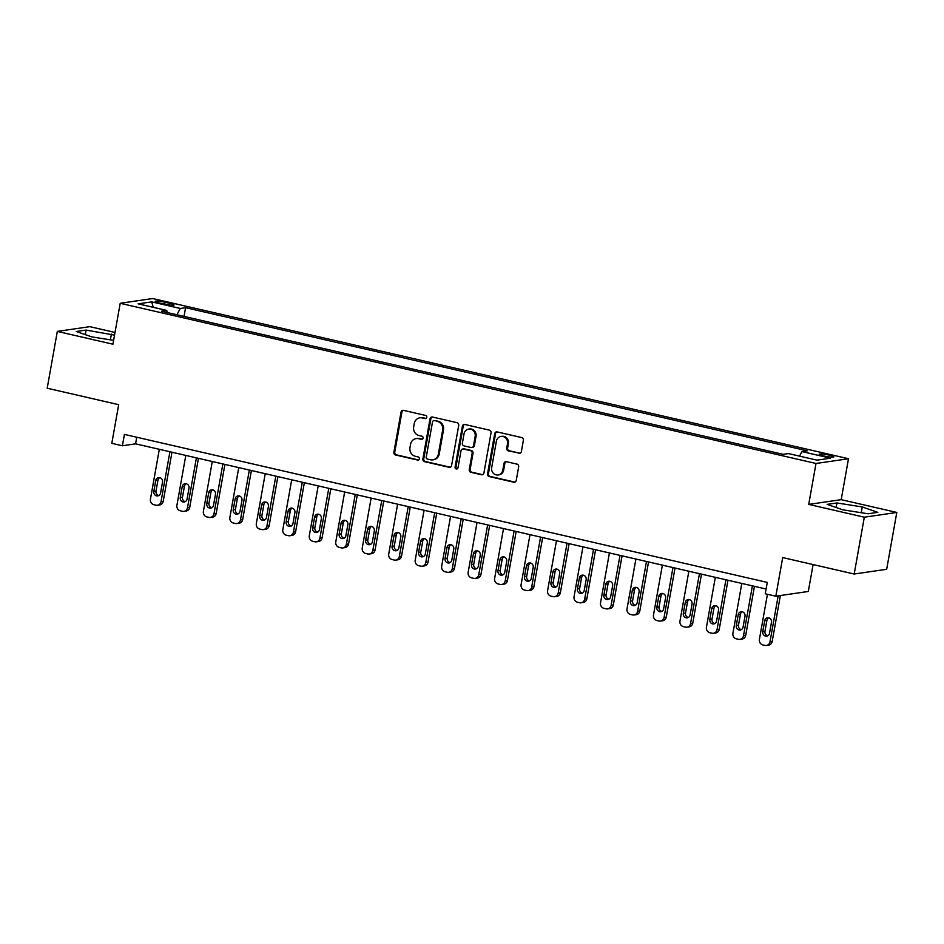 <?xml version="1.0" encoding="UTF-8"?>
<svg xmlns="http://www.w3.org/2000/svg" width="944" height="944" viewBox="0 0 944 944"><rect width="100%" height="100%" fill="white"/><g stroke="black" fill="none" stroke-linecap="round" stroke-linejoin="round"><path stroke-width="1.42" d="M426.782 417.342A1.605 1.475 -98.3 0 0 425.602 415.443L403.513 410.357A2.289 2.112 -98.3 0 0 401.035 412.115L393.884 452.27A2.289 2.112 -98.3 0 0 395.56 454.984L417.649 460.07A1.605 1.475 -98.3 0 0 419.384 458.843A1.605 1.475 -98.3 0 0 418.216 456.943L415.348 456.282A7.316 6.761 -98.3 0 1 409.967 447.609L410.569 444.27A7.316 6.761 -98.3 0 1 418.487 438.665L421.354 439.314A1.605 1.475 -98.3 0 0 423.089 438.087A1.605 1.475 -98.3 0 0 421.909 436.199L419.053 435.538A7.316 6.761 -98.3 0 1 413.673 426.865L414.263 423.514A7.316 6.761 -98.3 0 1 422.192 417.909L425.048 418.57A1.605 1.475 -98.3 0 0 426.782 417.342M829.351 455.161A7.446 0.968 10.1 0 0 819.203 454.265A7.446 0.968 10.1 0 0 823.734 455.976A7.446 0.968 10.1 0 0 833.871 456.872A7.446 0.968 10.1 0 0 829.351 455.161M518.905 453.297A2.289 2.112 -98.3 0 0 521.383 451.551L523.389 440.282A2.289 2.112 -98.3 0 0 521.702 437.568L497.169 431.927A2.289 2.112 -98.3 0 0 494.703 433.674L487.541 473.841A2.289 2.112 -98.3 0 0 489.228 476.543L513.76 482.195A2.289 2.112 -98.3 0 0 516.238 480.437L518.657 466.832A2.289 2.112 -98.3 0 0 516.982 464.118L506.48 461.71A2.289 2.112 -98.3 0 0 504.002 463.457L502.798 470.206A6.112 5.652 -98.3 0 1 498.125 474.974A6.112 5.652 -98.3 0 1 491.682 467.646L496.391 441.202A6.112 5.652 -98.3 0 1 501.063 436.435A6.112 5.652 -98.3 0 1 507.506 443.763L506.727 448.176A2.289 2.112 -98.3 0 0 508.403 450.878L519.778 453.167A2.289 2.112 -98.3 0 0 520.061 453.214M115.015 332.453L89.81 326.659L57.324 331.403L47.2 388.22L118.684 404.681L111.805 443.326L122.39 445.769L124.419 434.393L767.26 582.401L765.23 593.776L775.826 596.207L808.312 591.463L813.103 564.571M864.315 517.206L896.8 512.45L841.198 499.659L808.713 504.403L864.315 517.206L854.19 574.023L782.706 557.574L775.826 596.207M808.713 504.403L816.005 463.48L120.207 303.284L152.692 298.54L848.491 458.737L816.005 463.48M57.324 331.403L112.926 344.206L120.207 303.284M458.725 425.39A2.289 2.112 -98.3 0 0 457.049 422.688L432.517 417.036A2.289 2.112 -98.3 0 0 430.039 418.794L422.888 458.949A2.289 2.112 -98.3 0 0 424.564 461.663L449.096 467.304A2.289 2.112 -98.3 0 0 451.574 465.557L458.725 425.39M464.849 424.481L489.381 430.134A2.289 2.112 -98.3 0 1 491.057 432.836L483.906 473.003A2.289 2.112 -98.3 0 1 481.428 474.749L470.926 472.33A2.289 2.112 -98.3 0 1 469.251 469.628L472.153 453.332A2.289 2.112 -98.3 0 0 470.466 450.63L463.504 449.025A2.289 2.112 -98.3 0 0 461.026 450.772L458.005 467.728A1.605 1.475 -98.3 0 1 456.778 468.979A1.605 1.475 -98.3 0 1 455.091 467.068L462.371 426.228A2.289 2.112 -98.3 0 1 464.849 424.481M896.8 512.45L886.676 569.279L854.19 574.023M159.583 303.036L164.244 304.11A7.222 0.932 10.1 0 0 174.074 304.971A7.222 0.932 10.1 0 0 169.684 303.307L165.023 302.233A7.222 0.932 10.1 0 0 155.194 301.372A7.222 0.932 10.1 0 0 159.583 303.036M167.218 312.535L166.758 310.434L161.448 311.213L783.107 454.335L788.417 453.568L817.008 460.153L830.531 458.17L801.94 451.586L807.25 450.819L185.59 307.685L180.28 308.464L176.906 314.765M166.758 310.434L138.166 303.85L151.689 301.879L180.28 308.464M841.198 499.659L848.491 458.737M122.39 445.769L135.558 443.845L766.08 589.009M136.738 437.237L135.558 443.845M184.033 316.405L185.59 307.685M799.521 456.117L801.94 451.586M153.258 307.331L151.689 301.879M114.531 335.144L86.081 330.07L76.299 331.497L91.851 336.914L113.61 340.347M877.826 512.356L862.273 506.94L836.95 502.951L827.168 504.379L842.709 509.795L868.043 513.784L877.826 512.356M85.267 334.624L86.081 330.07M110.377 339.84L111.416 334.058M836.136 507.506L836.95 502.951M861.247 512.722L862.273 506.94M425.98 418.452A1.605 1.475 -98.3 0 1 425.921 418.44L423.065 417.779A7.316 6.761 -98.3 0 0 420.741 417.685L419.856 417.814M416.162 438.559L417.036 438.429A7.316 6.761 -98.3 0 1 419.372 438.535L422.228 439.184A1.605 1.475 -98.3 0 0 422.287 439.208M403.23 410.31A2.289 2.112 -98.3 0 0 401.92 411.985L394.757 452.141A2.289 2.112 -98.3 0 0 396.445 454.855L418.534 459.94A1.605 1.475 -98.3 0 0 418.593 459.952M432.234 416.988A2.289 2.112 -98.3 0 0 430.912 418.664L423.762 458.819A2.289 2.112 -98.3 0 0 425.449 461.533L449.981 467.174A2.289 2.112 -98.3 0 0 450.264 467.221M434.252 420.682A1.605 1.475 -98.3 0 0 432.517 421.909L426.24 457.167A1.605 1.475 -98.3 0 0 427.408 459.067L430.429 459.752A7.316 6.761 -98.3 0 0 438.346 454.147L442.642 430.051A7.316 6.761 -98.3 0 0 437.261 421.378L435.125 420.564A1.605 1.475 -98.3 0 0 434.618 420.54L433.733 420.67M432.753 459.858L433.626 459.728A7.316 6.761 -98.3 0 0 439.231 454.017L438.346 454.147M435.125 420.564L438.134 421.248A7.316 6.761 -98.3 0 1 443.515 429.921L439.231 454.017M462.772 448.99L463.657 448.86A2.289 2.112 -98.3 0 1 464.377 448.896L471.351 450.5A2.289 2.112 -98.3 0 1 473.027 453.203L470.124 469.498A2.289 2.112 -98.3 0 0 471.811 472.201L482.313 474.62A2.289 2.112 -98.3 0 0 482.585 474.667M464.566 424.434A2.289 2.112 -98.3 0 0 463.244 426.098L455.976 466.938A1.605 1.475 -98.3 0 0 457.215 468.838M475.162 436.435A6.112 5.652 -98.3 0 0 468.72 429.107A6.112 5.652 -98.3 0 0 464.035 433.874L462.383 443.184A2.289 2.112 -98.3 0 0 464.059 445.898L471.021 447.503A2.289 2.112 -98.3 0 0 473.499 445.745L475.162 436.435L476.036 436.305A6.112 5.652 -98.3 0 0 469.593 428.977L468.72 429.107M471.752 447.539L472.625 447.409A2.289 2.112 -98.3 0 0 474.384 445.627L473.499 445.745M476.036 436.305L474.384 445.627M501.063 436.435L501.948 436.305A6.112 5.652 -98.3 0 1 508.391 443.645L507.601 448.046A2.289 2.112 -98.3 0 0 509.288 450.76L519.778 453.167M498.125 474.974L498.998 474.844A6.112 5.652 -98.3 0 0 503.683 470.077L502.798 470.206M506.196 461.663A2.289 2.112 -98.3 0 0 504.875 463.327L503.683 470.077M496.898 431.88A2.289 2.112 -98.3 0 0 495.576 433.544L488.426 473.711A2.289 2.112 -98.3 0 0 490.101 476.413L514.633 482.065A2.289 2.112 -98.3 0 0 514.917 482.113M169.92 451.751L161.035 501.618A4.661 4.307 -98.3 0 1 155.984 505.193L153.872 504.71A4.661 4.307 -98.3 0 1 150.438 499.187L159.324 449.309M171.973 452.223L163.229 501.299A4.661 4.307 81.7 0 1 159.666 504.934L157.471 505.252M159.725 477.664A3.729 3.446 -98.3 0 0 157.943 480.213L156.008 491.116A3.729 3.446 -98.3 0 0 158.804 495.553M160.586 493.004L162.533 482.089A3.729 3.446 -98.3 0 0 158.604 477.629A3.729 3.446 -98.3 0 0 155.748 480.531L153.813 491.435A3.729 3.446 -98.3 0 0 157.731 495.907A3.729 3.446 -98.3 0 0 160.586 493.004M196.399 457.852L187.514 507.719A4.661 4.307 -98.3 0 1 182.463 511.294L180.351 510.798A4.661 4.307 -98.3 0 1 176.917 505.276L185.803 455.409M198.452 458.324L189.709 507.4A4.661 4.307 81.7 0 1 186.145 511.034L183.95 511.353M186.204 483.753A3.729 3.446 -98.3 0 0 184.422 486.302L182.475 497.217A3.729 3.446 -98.3 0 0 185.284 501.642M187.065 499.093L189.001 488.19A3.729 3.446 -98.3 0 0 185.083 483.717A3.729 3.446 -98.3 0 0 182.227 486.62L180.28 497.535A3.729 3.446 -98.3 0 0 184.21 502.007A3.729 3.446 -98.3 0 0 187.065 499.093M222.867 463.941L213.981 513.819A4.661 4.307 -98.3 0 1 208.943 517.383L206.819 516.899A4.661 4.307 -98.3 0 1 203.397 511.377L212.282 461.51M224.92 464.413L216.176 513.489A4.661 4.307 81.7 0 1 212.612 517.123L210.418 517.442M212.683 489.853A3.729 3.446 -98.3 0 0 210.901 492.402L208.954 503.317A3.729 3.446 -98.3 0 0 211.751 507.742M213.533 505.193L215.48 494.278A3.729 3.446 -98.3 0 0 211.55 489.818A3.729 3.446 -98.3 0 0 208.707 492.721L206.76 503.636A3.729 3.446 -98.3 0 0 210.689 508.096A3.729 3.446 -98.3 0 0 213.533 505.193M249.346 470.041L240.46 519.908A4.661 4.307 -98.3 0 1 235.422 523.483L233.298 522.988A4.661 4.307 -98.3 0 1 229.876 517.477L238.761 467.599M251.399 470.513L242.655 519.589A4.661 4.307 81.7 0 1 239.092 523.224L236.897 523.542M239.151 495.942A3.729 3.446 -98.3 0 0 237.369 498.491L235.434 509.406A3.729 3.446 -98.3 0 0 238.23 513.843M240.012 511.294L241.959 500.379A3.729 3.446 -98.3 0 0 238.03 495.907A3.729 3.446 -98.3 0 0 235.174 498.821L233.239 509.725A3.729 3.446 -98.3 0 0 237.168 514.197A3.729 3.446 -98.3 0 0 240.012 511.294M275.825 476.13L266.94 526.009A4.661 4.307 -98.3 0 1 261.889 529.572L259.777 529.088A4.661 4.307 -98.3 0 1 256.343 523.566L265.229 473.699M277.878 476.602L269.134 525.69A4.661 4.307 81.7 0 1 265.571 529.313L263.376 529.643M265.63 502.043A3.729 3.446 -98.3 0 0 263.848 504.592L261.913 515.507A3.729 3.446 -98.3 0 0 264.709 519.932M266.491 517.383L268.438 506.468A3.729 3.446 -98.3 0 0 264.509 502.007A3.729 3.446 -98.3 0 0 261.653 504.91L259.718 515.825A3.729 3.446 -98.3 0 0 263.636 520.286A3.729 3.446 -98.3 0 0 266.491 517.383M302.304 482.231L293.419 532.097A4.661 4.307 -98.3 0 1 288.368 535.673L286.256 535.189A4.661 4.307 -98.3 0 1 282.822 529.667L291.708 479.788M304.357 482.703L295.614 531.779A4.661 4.307 81.7 0 1 292.05 535.413L289.855 535.732M292.109 508.143A3.729 3.446 -98.3 0 0 290.327 510.692L288.38 521.595A3.729 3.446 -98.3 0 0 291.189 526.032M292.97 523.483L294.906 512.568A3.729 3.446 -98.3 0 0 290.988 508.108A3.729 3.446 -98.3 0 0 288.132 511.011L286.185 521.914A3.729 3.446 -98.3 0 0 290.115 526.386A3.729 3.446 -98.3 0 0 292.97 523.483M328.772 488.331L319.886 538.198A4.661 4.307 -98.3 0 1 314.848 541.773L312.724 541.278A4.661 4.307 -98.3 0 1 309.302 535.755L318.187 485.889M330.825 488.803L322.081 537.879A4.661 4.307 81.7 0 1 318.517 541.514L316.323 541.832M318.588 514.232A3.729 3.446 -98.3 0 0 316.806 516.781L314.859 527.696A3.729 3.446 -98.3 0 0 317.656 532.121M319.438 529.572L321.385 518.669A3.729 3.446 -98.3 0 0 317.455 514.197A3.729 3.446 -98.3 0 0 314.612 517.1L312.665 528.015A3.729 3.446 -98.3 0 0 316.594 532.487A3.729 3.446 -98.3 0 0 319.438 529.572M355.251 494.42L346.365 544.299A4.661 4.307 -98.3 0 1 341.327 547.862L339.203 547.378A4.661 4.307 -98.3 0 1 335.781 541.856L344.666 491.977M357.304 494.892L348.56 543.968A4.661 4.307 81.7 0 1 344.997 547.603L342.802 547.921M345.056 520.333A3.729 3.446 -98.3 0 0 343.274 522.882L341.339 533.797A3.729 3.446 -98.3 0 0 344.135 538.222M345.917 535.673L347.864 524.758A3.729 3.446 -98.3 0 0 343.935 520.297A3.729 3.446 -98.3 0 0 341.079 523.2L339.144 534.115A3.729 3.446 -98.3 0 0 343.073 538.576A3.729 3.446 -98.3 0 0 345.917 535.673M381.73 500.521L372.845 550.387A4.661 4.307 -98.3 0 1 367.794 553.963L365.682 553.467A4.661 4.307 -98.3 0 1 362.248 547.957L371.134 498.078M383.783 500.993L375.039 550.069A4.661 4.307 81.7 0 1 371.476 553.703L369.281 554.022M371.535 526.422A3.729 3.446 -98.3 0 0 369.753 528.97L367.806 539.885A3.729 3.446 -98.3 0 0 370.614 544.322M372.396 541.773L374.343 530.858A3.729 3.446 -98.3 0 0 370.414 526.386A3.729 3.446 -98.3 0 0 367.558 529.301L365.611 540.204A3.729 3.446 -98.3 0 0 369.541 544.676A3.729 3.446 -98.3 0 0 372.396 541.773M408.209 506.609L399.324 556.488A4.661 4.307 -98.3 0 1 394.273 560.052L392.161 559.568A4.661 4.307 -98.3 0 1 388.727 554.045L397.613 504.179M410.262 507.081L401.519 556.169A4.661 4.307 81.7 0 1 397.955 559.792L395.76 560.122M398.014 532.522A3.729 3.446 -98.3 0 0 396.232 535.071L394.285 545.986A3.729 3.446 -98.3 0 0 397.094 550.411M398.875 547.862L400.811 536.947A3.729 3.446 -98.3 0 0 396.893 532.487A3.729 3.446 -98.3 0 0 394.037 535.39L392.09 546.305A3.729 3.446 -98.3 0 0 396.02 550.765A3.729 3.446 -98.3 0 0 398.875 547.862M434.677 512.71L425.791 562.577A4.661 4.307 -98.3 0 1 420.753 566.152L418.629 565.668A4.661 4.307 -98.3 0 1 415.207 560.146L424.092 510.267M436.73 513.182L427.986 562.258A4.661 4.307 81.7 0 1 424.422 565.893L422.228 566.211M424.493 538.623A3.729 3.446 -98.3 0 0 422.711 541.172L420.764 552.075A3.729 3.446 -98.3 0 0 423.561 556.512M425.343 553.963L427.29 543.048A3.729 3.446 -98.3 0 0 423.36 538.587A3.729 3.446 -98.3 0 0 420.517 541.49L418.57 552.393A3.729 3.446 -98.3 0 0 422.499 556.866A3.729 3.446 -98.3 0 0 425.343 553.963M461.156 518.811L452.27 568.677A4.661 4.307 -98.3 0 1 447.232 572.253L445.108 571.757A4.661 4.307 -98.3 0 1 441.686 566.235L450.559 516.368M463.209 519.283L454.465 568.359A4.661 4.307 81.7 0 1 450.902 571.993L448.707 572.312M450.961 544.712A3.729 3.446 -98.3 0 0 449.179 547.26L447.244 558.175A3.729 3.446 -98.3 0 0 450.04 562.6M451.822 560.052L453.769 549.148A3.729 3.446 -98.3 0 0 449.84 544.676A3.729 3.446 -98.3 0 0 446.984 547.579L445.049 558.494A3.729 3.446 -98.3 0 0 448.978 562.966A3.729 3.446 -98.3 0 0 451.822 560.052M487.635 524.899L478.75 574.778A4.661 4.307 -98.3 0 1 473.699 578.342L471.587 577.858A4.661 4.307 -98.3 0 1 468.153 572.335L477.039 522.457M489.688 525.371L480.944 574.448A4.661 4.307 81.7 0 1 477.381 578.082L475.186 578.401M477.44 550.812A3.729 3.446 -98.3 0 0 475.658 553.361L473.711 564.264A3.729 3.446 -98.3 0 0 476.519 568.701M478.301 566.152L480.248 555.237A3.729 3.446 -98.3 0 0 476.319 550.777A3.729 3.446 -98.3 0 0 473.463 553.68L471.516 564.595A3.729 3.446 -98.3 0 0 475.446 569.055A3.729 3.446 -98.3 0 0 478.301 566.152M514.102 531L505.229 580.867A4.661 4.307 -98.3 0 1 500.178 584.442L498.066 583.947A4.661 4.307 -98.3 0 1 494.632 578.436L503.518 528.557M516.167 531.472L507.424 580.548A4.661 4.307 81.7 0 1 503.86 584.183L501.665 584.501M503.919 556.901A3.729 3.446 -98.3 0 0 502.137 559.45L500.19 570.365A3.729 3.446 -98.3 0 0 502.999 574.802M504.78 572.253L506.716 561.338A3.729 3.446 -98.3 0 0 502.786 556.866A3.729 3.446 -98.3 0 0 499.942 559.78L497.995 570.683A3.729 3.446 -98.3 0 0 501.925 575.156A3.729 3.446 -98.3 0 0 504.78 572.253M540.582 537.089L531.696 586.967A4.661 4.307 -98.3 0 1 526.658 590.531L524.534 590.047A4.661 4.307 -98.3 0 1 521.112 584.525L529.997 534.658M542.635 537.561L533.891 586.649A4.661 4.307 81.7 0 1 530.327 590.271L528.133 590.602M530.398 563.002A3.729 3.446 -98.3 0 0 528.616 565.55L526.669 576.465A3.729 3.446 -98.3 0 0 529.466 580.89M531.248 578.342L533.195 567.427A3.729 3.446 -98.3 0 0 529.265 562.966A3.729 3.446 -98.3 0 0 526.422 565.869L524.475 576.784A3.729 3.446 -98.3 0 0 528.404 581.244A3.729 3.446 -98.3 0 0 531.248 578.342M567.061 543.189L558.175 593.056A4.661 4.307 -98.3 0 1 553.137 596.632L551.013 596.148A4.661 4.307 -98.3 0 1 547.591 590.625L556.464 540.747M569.114 543.661L560.37 592.738A4.661 4.307 81.7 0 1 556.807 596.372L554.612 596.691M556.866 569.102A3.729 3.446 -98.3 0 0 555.084 571.651L553.149 582.554A3.729 3.446 -98.3 0 0 555.945 586.991M557.727 584.442L559.674 573.527A3.729 3.446 -98.3 0 0 555.745 569.067A3.729 3.446 -98.3 0 0 552.889 571.97L550.954 582.873A3.729 3.446 -98.3 0 0 554.883 587.345A3.729 3.446 -98.3 0 0 557.727 584.442M593.54 549.29L584.655 599.157A4.661 4.307 -98.3 0 1 579.604 602.732L577.492 602.237A4.661 4.307 -98.3 0 1 574.058 596.714L582.944 546.847M595.593 549.762L586.849 598.838A4.661 4.307 81.7 0 1 583.286 602.473L581.091 602.791M583.345 575.191A3.729 3.446 -98.3 0 0 581.563 577.74L579.616 588.655A3.729 3.446 -98.3 0 0 582.424 593.08M584.206 590.531L586.153 579.628A3.729 3.446 -98.3 0 0 582.224 575.156A3.729 3.446 -98.3 0 0 579.368 578.058L577.421 588.973A3.729 3.446 -98.3 0 0 581.351 593.446A3.729 3.446 -98.3 0 0 584.206 590.531M620.007 555.379L611.134 605.257A4.661 4.307 -98.3 0 1 606.083 608.821L603.959 608.337A4.661 4.307 -98.3 0 1 600.537 602.815L609.423 552.936M622.061 555.851L613.329 604.927A4.661 4.307 81.7 0 1 609.765 608.561L607.57 608.88M609.824 581.292A3.729 3.446 -98.3 0 0 608.042 583.84L606.095 594.744A3.729 3.446 -98.3 0 0 608.904 599.18M610.685 596.632L612.621 585.717A3.729 3.446 -98.3 0 0 608.691 581.256A3.729 3.446 -98.3 0 0 605.847 584.159L603.9 595.074A3.729 3.446 -98.3 0 0 607.83 599.534A3.729 3.446 -98.3 0 0 610.685 596.632M646.487 561.479L637.601 611.346A4.661 4.307 -98.3 0 1 632.563 614.922L630.439 614.426A4.661 4.307 -98.3 0 1 627.017 608.915L635.902 559.037M648.54 561.951L639.796 611.028A4.661 4.307 81.7 0 1 636.232 614.662L634.038 614.981M636.303 587.38A3.729 3.446 -98.3 0 0 634.521 589.929L632.574 600.844A3.729 3.446 -98.3 0 0 635.371 605.281M637.153 602.72L639.1 591.817A3.729 3.446 -98.3 0 0 635.17 587.345A3.729 3.446 -98.3 0 0 632.327 590.26L630.38 601.163A3.729 3.446 -98.3 0 0 634.309 605.635A3.729 3.446 -98.3 0 0 637.153 602.72M672.966 567.568L664.08 617.447A4.661 4.307 -98.3 0 1 659.03 621.01L656.918 620.527A4.661 4.307 -98.3 0 1 653.496 615.004L662.369 565.137M675.019 568.04L666.275 617.128A4.661 4.307 81.7 0 1 662.712 620.751L660.517 621.081M662.771 593.481A3.729 3.446 -98.3 0 0 660.989 596.03L659.054 606.945A3.729 3.446 -98.3 0 0 661.85 611.37M663.632 608.821L665.579 597.906A3.729 3.446 -98.3 0 0 661.65 593.446A3.729 3.446 -98.3 0 0 658.794 596.348L656.859 607.263A3.729 3.446 -98.3 0 0 660.788 611.724A3.729 3.446 -98.3 0 0 663.632 608.821M699.445 573.669L690.56 623.536A4.661 4.307 -98.3 0 1 685.509 627.111L683.397 626.627A4.661 4.307 -98.3 0 1 679.963 621.105L688.849 571.226M701.498 574.141L692.754 623.217A4.661 4.307 81.7 0 1 689.191 626.851L686.996 627.17M689.25 599.582A3.729 3.446 -98.3 0 0 687.468 602.13L685.521 613.034A3.729 3.446 -98.3 0 0 688.329 617.47M690.111 614.922L692.058 604.007A3.729 3.446 -98.3 0 0 688.129 599.546A3.729 3.446 -98.3 0 0 685.273 602.449L683.326 613.352A3.729 3.446 -98.3 0 0 687.256 617.824A3.729 3.446 -98.3 0 0 690.111 614.922M725.912 579.758L717.039 629.636A4.661 4.307 -98.3 0 1 711.988 633.212L709.864 632.716A4.661 4.307 -98.3 0 1 706.442 627.194L715.328 577.327M727.966 580.241L719.234 629.318A4.661 4.307 81.7 0 1 715.67 632.952L713.475 633.271M715.729 605.67A3.729 3.446 -98.3 0 0 713.947 608.219L712 619.134A3.729 3.446 -98.3 0 0 714.809 623.559M716.59 621.01L718.526 610.107A3.729 3.446 -98.3 0 0 714.596 605.635A3.729 3.446 -98.3 0 0 711.752 608.538L709.805 619.453A3.729 3.446 -98.3 0 0 713.735 623.925A3.729 3.446 -98.3 0 0 716.59 621.01M752.392 585.858L743.506 635.737A4.661 4.307 -98.3 0 1 738.468 639.3L736.344 638.817A4.661 4.307 -98.3 0 1 732.922 633.294L741.807 583.416M754.445 586.33L745.701 635.406A4.661 4.307 81.7 0 1 742.137 639.041L739.943 639.359M742.208 611.771A3.729 3.446 -98.3 0 0 740.426 614.32L738.479 625.223A3.729 3.446 -98.3 0 0 741.276 629.66M743.058 627.111L745.005 616.196A3.729 3.446 -98.3 0 0 741.075 611.736A3.729 3.446 -98.3 0 0 738.232 614.638L736.285 625.553A3.729 3.446 -98.3 0 0 740.214 630.014A3.729 3.446 -98.3 0 0 743.058 627.111M778.175 595.865L769.985 641.826A4.661 4.307 -98.3 0 1 764.935 645.401L762.823 644.905A4.661 4.307 -98.3 0 1 759.401 639.395L767.437 594.272M780.369 595.546L772.18 641.507A4.661 4.307 81.7 0 1 768.617 645.141L766.422 645.46M768.676 617.86A3.729 3.446 -98.3 0 0 766.894 620.409L764.959 631.324A3.729 3.446 -98.3 0 0 767.755 635.76M769.537 633.2L771.484 622.297A3.729 3.446 -98.3 0 0 767.555 617.824A3.729 3.446 -98.3 0 0 764.699 620.739L762.764 631.642A3.729 3.446 -98.3 0 0 766.681 636.114A3.729 3.446 -98.3 0 0 769.537 633.2M164.681 304.204L165.023 302.233M169.377 305.018L169.684 303.307M423.065 417.779L422.192 417.909M422.228 439.184L421.354 439.314M419.372 438.535L418.487 438.665M418.534 459.94L417.649 460.07M396.445 454.855L395.56 454.984M394.757 452.141L393.884 452.27M401.92 411.985L401.035 412.115M425.921 418.44L425.048 418.57M449.981 467.174L449.096 467.304M425.449 461.533L424.564 461.663M423.762 458.819L422.888 458.949M430.912 418.664L430.039 418.794M443.515 429.921L442.642 430.051M438.134 421.248L437.261 421.378M482.313 474.62L481.428 474.749M471.811 472.201L470.926 472.33M470.124 469.498L469.251 469.628M473.027 453.203L472.153 453.332M471.351 450.5L470.466 450.63M464.377 448.896L463.504 449.025M455.976 466.938L455.091 467.068M463.244 426.098L462.371 426.228M509.288 450.76L508.403 450.878M507.601 448.046L506.727 448.176M508.391 443.645L507.506 443.763M504.875 463.327L504.002 463.457M514.633 482.065L513.76 482.195M490.101 476.413L489.228 476.543M488.426 473.711L487.541 473.841M495.576 433.544L494.703 433.674M161.035 501.618L163.229 501.299M156.008 491.116L153.813 491.435M157.943 480.213L155.748 480.531M187.514 507.719L189.709 507.4M182.475 497.217L180.28 497.535M184.422 486.302L182.227 486.62M213.981 513.819L216.176 513.489M208.954 503.317L206.76 503.636M210.901 492.402L208.707 492.721M240.46 519.908L242.655 519.589M235.434 509.406L233.239 509.725M237.369 498.491L235.174 498.821M266.94 526.009L269.134 525.69M261.913 515.507L259.718 515.825M263.848 504.592L261.653 504.91M293.419 532.097L295.614 531.779M288.38 521.595L286.185 521.914M290.327 510.692L288.132 511.011M319.886 538.198L322.081 537.879M314.859 527.696L312.665 528.015M316.806 516.781L314.612 517.1M346.365 544.299L348.56 543.968M341.339 533.797L339.144 534.115M343.274 522.882L341.079 523.2M372.845 550.387L375.039 550.069M367.806 539.885L365.611 540.204M369.753 528.97L367.558 529.301M399.324 556.488L401.519 556.169M394.285 545.986L392.09 546.305M396.232 535.071L394.037 535.39M425.791 562.577L427.986 562.258M420.764 552.075L418.57 552.393M422.711 541.172L420.517 541.49M452.27 568.677L454.465 568.359M447.244 558.175L445.049 558.494M449.179 547.26L446.984 547.579M478.75 574.778L480.944 574.448M473.711 564.264L471.516 564.595M475.658 553.361L473.463 553.68M505.229 580.867L507.424 580.548M500.19 570.365L497.995 570.683M502.137 559.45L499.942 559.78M531.696 586.967L533.891 586.649M526.669 576.465L524.475 576.784M528.616 565.55L526.422 565.869M558.175 593.056L560.37 592.738M553.149 582.554L550.954 582.873M555.084 571.651L552.889 571.97M584.655 599.157L586.849 598.838M579.616 588.655L577.421 588.973M581.563 577.74L579.368 578.058M611.134 605.257L613.329 604.927M606.095 594.744L603.9 595.074M608.042 583.84L605.847 584.159M637.601 611.346L639.796 611.028M632.574 600.844L630.38 601.163M634.521 589.929L632.327 590.26M664.08 617.447L666.275 617.128M659.054 606.945L656.859 607.263M660.989 596.03L658.794 596.348M690.56 623.536L692.754 623.217M685.521 613.034L683.326 613.352M687.468 602.13L685.273 602.449M717.039 629.636L719.234 629.318M712 619.134L709.805 619.453M713.947 608.219L711.752 608.538M743.506 635.737L745.701 635.406M738.479 625.223L736.285 625.553M740.426 614.32L738.232 614.638M769.985 641.826L772.18 641.507M764.959 631.324L762.764 631.642M766.894 620.409L764.699 620.739"/></g></svg>
